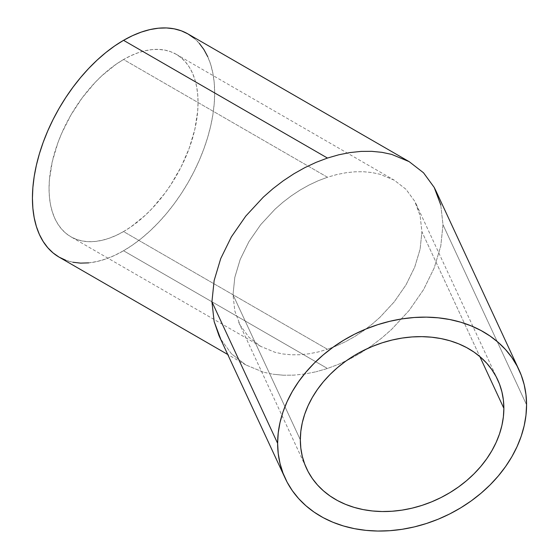 <?xml version="1.0" encoding="UTF-8"?>
<svg xmlns="http://www.w3.org/2000/svg" width="559" height="559" viewBox="0 0 559 559"><rect width="100%" height="100%" fill="white"/><g stroke="black" fill="none" stroke-linecap="round" stroke-linejoin="round"><path stroke-width="0.42" stroke-dasharray="2.79 2.1" d="M123.546 231.566A105.358 60.826 120 0 0 192.373 138.723A105.358 60.826 120 0 0 176.225 54.3A105.358 60.826 120 0 0 123.546 59.52L327.462 177.245L336.721 174.576L345.888 172.759L354.881 171.809L363.609 171.746L371.994 172.563L379.945 174.247L394.256 180.18L406.002 189.298L414.729 201.261L420.109 215.606L421.926 231.782L420.109 249.167L414.729 267.097L406.002 284.88L394.256 301.832L379.945 317.302L371.994 324.29L363.609 330.697L354.881 336.448L345.888 341.5L336.721 345.79L327.462 349.291L123.546 231.566L116.244 235.367L109.012 238.302L101.92 240.342L95.037 241.474L88.427 241.684L82.159 240.964L76.29 239.322L70.867 236.778L65.962 233.362L61.602 229.092L57.843 224.026L54.719 218.199L52.26 211.672L50.478 204.51L49.409 196.775L49.052 188.551L49.409 179.914L52.26 161.726L57.843 142.922L61.602 133.51L70.867 115.126L82.159 97.909L95.037 82.522L101.92 75.703L116.244 64.145L123.546 59.52L130.848 55.711L138.08 52.777L145.172 50.736L152.055 49.604L158.665 49.402L164.94 50.121L170.809 51.756L176.225 54.3L181.137 57.717L185.49 61.986L189.249 67.059L192.373 72.88L194.839 79.406L196.614 86.575L197.69 94.303L198.047 102.528L197.69 111.171L194.839 129.353L189.249 148.156L181.137 166.862L170.809 184.749L164.94 193.169L152.055 208.556L145.172 215.376L130.848 226.933L123.546 231.566L327.462 349.291L336.721 345.79L345.888 341.5L354.881 336.448L363.609 330.697L371.994 324.29L379.945 317.302L394.256 301.832L406.002 284.88L414.729 267.097L420.109 249.167L421.926 231.782L479.818 356.53L421.926 231.782L420.109 215.606L416.169 204.133L414.729 201.261L406.002 189.298L394.256 180.18L379.945 174.247L371.994 172.563L363.609 171.746L354.881 171.809L345.888 172.759L336.721 174.576L327.462 177.245L318.204 180.746L309.036 185.043L300.043 190.088L291.316 195.846L282.938 202.246L274.986 209.234L260.669 224.704L248.923 241.656L240.195 259.439L234.815 277.369L233.005 294.754L234.815 310.93L240.195 325.282L248.923 337.245L260.669 346.363L274.986 352.289L282.938 353.98L291.316 354.797L300.043 354.727L309.036 353.784L318.204 351.967L327.462 349.291L318.204 351.967L309.036 353.784L300.043 354.727L291.316 354.797L282.938 353.98L274.986 352.289L260.669 346.363L248.923 337.245L240.195 325.282L234.815 310.93L233.005 294.754L300.337 439.835L233.005 294.754L234.815 277.369L240.195 259.439L248.923 241.656L260.669 224.704L274.986 209.234L282.938 202.246L291.316 195.846L300.043 190.088L309.036 185.043L318.204 180.746L327.462 177.245L123.546 59.52A105.358 60.826 120 0 0 54.719 152.355A105.358 60.826 120 0 0 70.867 236.778A105.358 60.826 120 0 0 123.546 231.566M231.398 353.742L220.721 339.11L231.398 353.742L245.771 364.901L231.398 353.742M263.275 372.147L245.771 364.901L263.275 372.147L273.002 374.216L263.275 372.147M283.252 375.215L273.002 374.216L283.252 375.215L293.922 375.131L283.252 375.215M304.921 373.978L293.922 375.131L304.921 373.978L316.135 371.756L304.921 373.978M59.114 257.14A128.863 74.396 120 0 0 123.546 250.753L327.462 368.486L316.135 371.756L327.462 368.486L338.789 364.202L350.004 358.948L361.002 352.778L371.672 345.735L381.923 337.909L391.649 329.356L409.16 310.434L423.526 289.702L434.203 267.957L440.778 246.023L442.994 224.76L440.778 204.971L435.957 190.94M526.571 404.835L442.994 224.76L526.571 404.835M218.967 335.596L220.721 339.11M440.778 204.971L442.994 224.76L440.778 246.023L434.203 267.957L423.526 289.702L409.16 310.434L391.649 329.356L381.923 337.909L371.672 345.735L361.002 352.778L350.004 358.948L338.789 364.202L327.462 368.486L123.546 250.753A128.863 74.396 120 0 0 207.731 137.2A128.863 74.396 120 0 0 187.978 33.945M88.678 262.877L97.098 261.493L105.77 258.999L114.616 255.407L123.546 250.753L132.476 245.094L141.322 238.469L150.001 230.951L158.414 222.615L166.498 213.531L174.17 203.797L181.354 193.498L187.978 182.737L193.98 171.62L199.311 160.251L203.909 148.743L207.731 137.2L210.743 125.74L212.916 114.469L214.23 103.499L214.663 92.934L214.23 82.872L212.916 73.418L210.743 64.655L207.731 56.676M199.311 43.343L193.98 38.124M65.745 260.242L72.922 262.248M260.669 346.363L70.867 236.778M176.225 54.3L394.256 180.18M238.756 322.403L306.535 468.442M245.771 364.901L227.737 354.49M416.169 204.133L497.664 379.736"/><path stroke-width="0.84" d="M503.869 408.349A105.358 83.095 -24.9 0 1 419.865 506.049A105.358 83.095 -24.9 0 1 306.535 468.442A105.358 83.095 -24.9 0 1 300.337 439.835L300.826 431.324L302.286 422.751L304.718 414.184L308.079 405.715L312.348 397.421L317.484 389.385L323.437 381.685L330.138 374.397L337.538 367.577L345.56 361.31L354.127 355.643L363.154 350.64L372.56 346.342L382.244 342.793L392.125 340.026L402.103 338.069L412.074 336.937L421.954 336.651L431.639 337.203L441.044 338.593L450.072 340.801L458.639 343.82L466.66 347.607L474.06 352.128L480.768 357.348L486.714 363.21L491.85 369.653L496.119 376.626L499.487 384.054L501.912 391.866L503.379 399.992L503.869 408.349L503.379 416.853L501.912 425.434L499.487 433.994L496.119 442.462L491.85 450.757L486.714 458.792L480.768 466.492L474.06 473.787L466.66 480.6L458.639 486.868L450.072 492.535L441.044 497.545L431.639 501.842L421.954 505.392L412.074 508.159L402.103 510.115L392.125 511.24L382.244 511.534L372.56 510.982L363.154 509.591L354.127 507.376L345.56 504.365L337.538 500.578L330.138 496.05L323.437 490.83L317.484 484.974L312.348 478.525L308.079 471.558L304.718 464.131L302.286 456.312L300.826 448.192L300.337 439.835A105.358 83.095 -24.9 0 1 384.34 342.136A105.358 83.095 -24.9 0 1 497.664 379.736A105.358 83.095 -24.9 0 1 503.869 408.349L479.818 356.53L503.869 408.349M220.721 339.11L214.146 321.565L211.931 301.783L214.146 280.513L220.721 258.586L231.398 236.834L245.771 216.102L263.275 197.18L273.002 188.635L283.252 180.802L293.922 173.765L304.921 167.588L316.135 162.334L327.462 158.057L123.546 40.325A128.863 74.396 120 0 0 39.368 153.879A128.863 74.396 120 0 0 59.114 257.14L65.745 260.242M518.99 369.841L435.957 190.94L434.203 187.426L423.526 172.794L409.16 161.642L391.649 154.389L381.923 152.327L371.672 151.328L361.002 151.405L350.004 152.565L338.789 154.787L327.462 158.057L316.135 162.334L304.921 167.588L293.922 173.765L283.252 180.802L273.002 188.635L263.275 197.18L245.771 216.102L231.398 236.834L220.721 258.586L214.146 280.513L211.931 301.783L277.627 443.343A128.863 101.633 -24.9 0 1 380.379 323.85A128.863 101.633 -24.9 0 1 518.99 369.841A128.863 101.633 -24.9 0 1 526.571 404.835A128.863 101.633 -24.9 0 1 423.827 524.328A128.863 101.633 -24.9 0 1 285.216 478.336A128.863 101.633 -24.9 0 1 277.627 443.343L211.931 301.783L214.146 321.565L218.967 335.596L285.216 478.336M193.98 38.124L187.978 33.945A128.863 74.396 120 0 0 123.546 40.325L327.462 158.057L338.789 154.787L350.004 152.565L361.002 151.405L371.672 151.328L381.923 152.327L391.649 154.389L409.16 161.642L423.526 172.794L434.203 187.426L440.778 204.971M409.16 161.642L187.978 33.945L181.354 30.836L174.17 28.83L166.498 27.95L158.414 28.202L150.001 29.585L141.322 32.087L132.476 35.678L123.546 40.325L114.616 45.985L105.77 52.609L97.098 60.127L88.678 68.464L80.594 77.547L72.922 87.281L65.745 97.58L59.114 108.341L53.112 119.458L47.788 130.827L43.19 142.335L39.368 153.879L36.356 165.338L34.183 176.609L32.869 187.579L32.429 198.145L32.869 208.207L34.183 217.661L36.356 226.423L39.368 234.41L43.19 241.53L47.788 247.735L53.112 252.954L59.114 257.14L227.737 354.49M526.571 404.835L525.97 394.612L524.181 384.676L521.212 375.124L517.096 366.04L511.876 357.508L505.595 349.627L498.321 342.457L490.117 336.078L481.061 330.544L471.251 325.911L460.777 322.222L449.736 319.517L438.235 317.819L426.384 317.142L414.303 317.498L402.103 318.875L389.902 321.271L377.821 324.653L365.97 328.992L354.469 334.254L343.429 340.375L332.947 347.307L323.137 354.972L314.088 363.308L305.885 372.224L298.611 381.643L292.329 391.475L287.102 401.614L282.987 411.976L280.024 422.45L278.228 432.939L277.627 443.343L278.228 453.566L280.024 463.502L282.987 473.061L287.102 482.144L292.329 490.669L298.611 498.558L305.885 505.72L314.088 512.107L323.137 517.641L332.947 522.274L343.429 525.956L354.469 528.667L365.97 530.365L377.821 531.043L389.902 530.687L402.103 529.303L414.303 526.913L426.384 523.524L438.235 519.185L449.736 513.931L460.777 507.803L471.251 500.878L481.061 493.206L490.117 484.877L498.321 475.954L505.595 466.534L511.876 456.71L517.096 446.564L521.212 436.209L524.181 425.734L525.97 415.239L526.571 404.835M207.731 56.676L203.909 49.548L199.311 43.343M72.922 262.248L80.594 263.128L88.678 262.877"/></g></svg>
